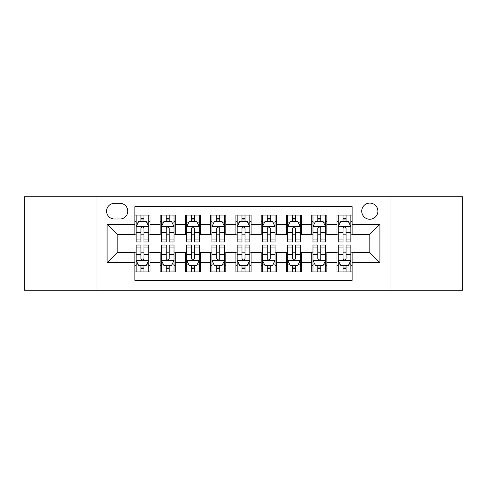 <?xml version="1.0" encoding="UTF-8"?>
<svg xmlns="http://www.w3.org/2000/svg" width="487" height="487" viewBox="0 0 487 487"><rect width="100%" height="100%" fill="white"/><g stroke="black" fill="none" stroke-linecap="round" stroke-linejoin="round"><path stroke-width="0.73" d="M369.81 203.079A8.084 8.084 0 0 0 361.725 211.163A8.084 8.084 0 0 0 369.81 219.247A8.084 8.084 0 0 0 377.894 211.163A8.084 8.084 0 0 0 369.81 203.079M390.02 290.234L462.65 290.234L462.65 196.766L390.02 196.766L390.02 290.234L96.98 290.234L96.98 196.766L24.35 196.766L24.35 290.234L96.98 290.234M352.125 215.077L336.967 215.077L336.967 224.3L326.868 224.3L326.868 234.405L336.967 234.405L336.967 224.3M326.868 224.3L326.868 215.077L311.71 215.077L311.71 224.3L301.605 224.3L301.605 234.405L311.71 234.405L311.71 224.3M301.605 224.3L301.605 215.077L286.447 215.077L286.447 224.3L276.342 224.3L276.342 234.405L286.447 234.405L286.447 224.3M276.342 224.3L276.342 215.077L261.184 215.077L261.184 224.3L251.079 224.3L251.079 234.405L261.184 234.405L261.184 224.3M251.079 224.3L251.079 215.077L235.921 215.077L235.921 224.3L225.816 224.3L225.816 234.405L235.921 234.405L235.921 224.3M225.816 224.3L225.816 215.077L210.658 215.077L210.658 224.3L200.553 224.3L200.553 234.405L210.658 234.405L210.658 224.3M200.553 224.3L200.553 215.077L185.395 215.077L185.395 224.3L175.29 224.3L175.29 234.405L185.395 234.405L185.395 224.3M175.29 224.3L175.29 215.077L160.132 215.077L160.132 234.405L150.033 234.405L150.033 215.077L134.875 215.077M134.875 271.923L150.033 271.923L150.033 252.595L160.132 252.595L160.132 271.923L175.29 271.923L175.29 252.595L185.395 252.595L185.395 262.7L175.29 262.7M185.395 262.7L185.395 271.923L200.553 271.923L200.553 252.595L210.658 252.595L210.658 262.7L200.553 262.7M210.658 262.7L210.658 271.923L225.816 271.923L225.816 252.595L235.921 252.595L235.921 262.7L225.816 262.7M235.921 262.7L235.921 271.923L251.079 271.923L251.079 252.595L261.184 252.595L261.184 262.7L251.079 262.7M261.184 262.7L261.184 271.923L276.342 271.923L276.342 252.595L286.447 252.595L286.447 262.7L276.342 262.7M286.447 262.7L286.447 271.923L301.605 271.923L301.605 252.595L311.71 252.595L311.71 262.7L301.605 262.7M311.71 262.7L311.71 271.923L326.868 271.923L326.868 252.595L336.967 252.595L336.967 262.7L326.868 262.7M114.408 218.998L119.966 218.998A7.829 7.829 0 0 0 127.801 211.163A7.829 7.829 0 0 0 119.966 203.335L114.408 203.335A7.829 7.829 0 0 0 106.58 211.163A7.829 7.829 0 0 0 114.408 218.998M390.02 196.766L96.98 196.766M352.125 224.3L352.125 206.616L134.875 206.616L134.875 234.405L117.19 234.405L117.19 252.595L134.875 252.595L134.875 280.384L352.125 280.384L352.125 252.595L369.81 252.595L369.81 234.405L352.125 234.405L352.125 224.3L379.915 224.3L379.915 262.7L352.125 262.7M134.875 262.7L107.085 262.7L107.085 224.3L134.875 224.3M336.967 262.7L336.967 271.923L352.125 271.923M134.875 221.396L136.135 221.396M140.938 221.396L143.969 221.396M148.766 221.396L150.033 221.396M134.875 234.156L136.135 234.156M140.938 234.156L143.969 234.156M148.766 234.156L150.033 234.156M134.875 252.844L136.135 252.844M140.938 252.844L143.969 252.844M148.766 252.844L150.033 252.844M134.875 265.604L136.135 265.604M140.938 265.604L143.969 265.604M148.766 265.604L150.033 265.604M160.132 234.156L161.398 234.156M166.195 234.156L169.226 234.156M174.029 234.156L175.29 234.156M160.132 221.396L161.398 221.396M166.195 221.396L169.226 221.396M174.029 221.396L175.29 221.396M160.132 252.844L161.398 252.844M166.195 252.844L169.226 252.844M174.029 252.844L175.29 252.844M160.132 265.604L161.398 265.604M166.195 265.604L169.226 265.604M174.029 265.604L175.29 265.604M185.395 252.844L186.661 252.844M191.458 252.844L194.49 252.844M199.293 252.844L200.553 252.844M185.395 265.604L186.661 265.604M191.458 265.604L194.49 265.604M199.293 265.604L200.553 265.604M185.395 221.396L186.661 221.396M191.458 221.396L194.49 221.396M199.293 221.396L200.553 221.396M185.395 234.156L186.661 234.156M191.458 234.156L194.49 234.156M199.293 234.156L200.553 234.156M210.658 252.844L211.924 252.844M216.721 252.844L219.753 252.844M224.556 252.844L225.816 252.844M210.658 265.604L211.924 265.604M216.721 265.604L219.753 265.604M224.556 265.604L225.816 265.604M210.658 221.396L211.924 221.396M216.721 221.396L219.753 221.396M224.556 221.396L225.816 221.396M210.658 234.156L211.924 234.156M216.721 234.156L219.753 234.156M224.556 234.156L225.816 234.156M235.921 252.844L237.187 252.844M241.984 252.844L245.016 252.844M249.813 252.844L251.079 252.844M235.921 265.604L237.187 265.604M241.984 265.604L245.016 265.604M249.813 265.604L251.079 265.604M235.921 221.396L237.187 221.396M241.984 221.396L245.016 221.396M249.813 221.396L251.079 221.396M235.921 234.156L237.187 234.156M241.984 234.156L245.016 234.156M249.813 234.156L251.079 234.156M261.184 252.844L262.444 252.844M267.247 252.844L270.279 252.844M275.076 252.844L276.342 252.844M261.184 265.604L262.444 265.604M267.247 265.604L270.279 265.604M275.076 265.604L276.342 265.604M261.184 221.396L262.444 221.396M267.247 221.396L270.279 221.396M275.076 221.396L276.342 221.396M261.184 234.156L262.444 234.156M267.247 234.156L270.279 234.156M275.076 234.156L276.342 234.156M286.447 252.844L287.707 252.844M292.51 252.844L295.542 252.844M300.339 252.844L301.605 252.844M286.447 265.604L287.707 265.604M292.51 265.604L295.542 265.604M300.339 265.604L301.605 265.604M286.447 221.396L287.707 221.396M292.51 221.396L295.542 221.396M300.339 221.396L301.605 221.396M286.447 234.156L287.707 234.156M292.51 234.156L295.542 234.156M300.339 234.156L301.605 234.156M311.71 252.844L312.971 252.844M317.774 252.844L320.805 252.844M325.602 252.844L326.868 252.844M311.71 265.604L312.971 265.604M317.774 265.604L320.805 265.604M325.602 265.604L326.868 265.604M311.71 221.396L312.971 221.396M317.774 221.396L320.805 221.396M325.602 221.396L326.868 221.396M311.71 234.156L312.971 234.156M317.774 234.156L320.805 234.156M325.602 234.156L326.868 234.156M336.967 252.844L338.234 252.844M343.031 252.844L346.062 252.844M350.865 252.844L352.125 252.844M336.967 265.604L338.234 265.604M343.031 265.604L346.062 265.604M350.865 265.604L352.125 265.604M336.967 221.396L338.234 221.396M343.031 221.396L346.062 221.396M350.865 221.396L352.125 221.396M336.967 234.156L338.234 234.156M343.031 234.156L346.062 234.156M350.865 234.156L352.125 234.156M117.19 234.405L107.085 224.3M117.19 252.595L107.085 262.7M379.915 224.3L369.81 234.405M379.915 262.7L369.81 252.595M143.969 218.365L140.938 218.365M148.766 239.927L143.969 239.927L143.969 241.984L148.766 241.984L148.766 226.577L146.24 221.524L138.661 221.524L136.135 226.577L136.135 241.984L140.938 241.984L140.938 239.927L136.135 239.927M136.135 226.577L136.135 215.077M148.766 226.577L148.766 215.077M140.938 221.524L140.938 215.077M143.969 215.077L143.969 221.524M143.969 239.927L143.969 228.47C142.959 226.522 141.948 226.522 140.938 228.47L140.938 239.927M140.938 268.635L143.969 268.635M136.135 247.073L140.938 247.073L140.938 245.016L136.135 245.016L136.135 260.423L138.661 265.476L146.24 265.476L148.766 260.423L148.766 245.016L143.969 245.016L143.969 247.073L148.766 247.073M148.766 260.423L148.766 271.923M136.135 260.423L136.135 271.923M143.969 265.476L143.969 271.923M140.938 271.923L140.938 265.476M140.938 247.073L140.938 258.53C141.942 260.478 142.953 260.478 143.969 258.53L143.969 247.073M169.226 218.365L166.195 218.365M174.029 239.927L169.226 239.927L169.226 241.984L174.029 241.984L174.029 226.577L171.503 221.524L163.924 221.524L161.398 226.577L161.398 241.984L166.195 241.984L166.195 239.927L161.398 239.927M161.398 226.577L161.398 215.077M174.029 226.577L174.029 215.077M166.195 221.524L166.195 215.077M169.226 215.077L169.226 221.524M169.226 239.927L169.226 228.47C168.222 226.522 167.211 226.522 166.195 228.47L166.195 239.927M194.49 218.365L191.458 218.365M199.293 239.927L194.49 239.927L194.49 241.984L199.293 241.984L199.293 226.577L196.766 221.524L189.187 221.524L186.661 226.577L186.661 241.984L191.458 241.984L191.458 239.927L186.661 239.927M186.661 226.577L186.661 215.077M199.293 226.577L199.293 215.077M191.458 221.524L191.458 215.077M194.49 215.077L194.49 221.524M194.49 239.927L194.49 228.47C193.485 226.522 192.475 226.522 191.458 228.47L191.458 239.927M219.753 218.365L216.721 218.365M224.556 239.927L219.753 239.927L219.753 241.984L224.556 241.984L224.556 226.577L222.029 221.524L214.45 221.524L211.924 226.577L211.924 241.984L216.721 241.984L216.721 239.927L211.924 239.927M211.924 226.577L211.924 215.077M224.556 226.577L224.556 215.077M216.721 221.524L216.721 215.077M219.753 215.077L219.753 221.524M219.753 239.927L219.753 228.47C218.742 226.522 217.732 226.522 216.721 228.47L216.721 239.927M245.016 218.365L241.984 218.365M249.813 239.927L245.016 239.927L245.016 241.984L249.813 241.984L249.813 226.577L247.286 221.524L239.714 221.524L237.187 226.577L237.187 241.984L241.984 241.984L241.984 239.927L237.187 239.927M237.187 226.577L237.187 215.077M249.813 226.577L249.813 215.077M241.984 221.524L241.984 215.077M245.016 215.077L245.016 221.524M245.016 239.927L245.016 228.47C244.005 226.522 242.995 226.522 241.984 228.47L241.984 239.927M166.195 268.635L169.226 268.635M161.398 247.073L166.195 247.073L166.195 245.016L161.398 245.016L161.398 260.423L163.924 265.476L171.503 265.476L174.029 260.423L174.029 245.016L169.226 245.016L169.226 247.073L174.029 247.073M174.029 260.423L174.029 271.923M161.398 260.423L161.398 271.923M169.226 265.476L169.226 271.923M166.195 271.923L166.195 265.476M166.195 247.073L166.195 258.53C167.205 260.478 168.216 260.478 169.226 258.53L169.226 247.073M191.458 268.635L194.49 268.635M186.661 247.073L191.458 247.073L191.458 245.016L186.661 245.016L186.661 260.423L189.187 265.476L196.766 265.476L199.293 260.423L199.293 245.016L194.49 245.016L194.49 247.073L199.293 247.073M199.293 260.423L199.293 271.923M186.661 260.423L186.661 271.923M194.49 265.476L194.49 271.923M191.458 271.923L191.458 265.476M191.458 247.073L191.458 258.53C192.468 260.478 193.479 260.478 194.49 258.53L194.49 247.073M216.721 268.635L219.753 268.635M211.924 247.073L216.721 247.073L216.721 245.016L211.924 245.016L211.924 260.423L214.45 265.476L222.029 265.476L224.556 260.423L224.556 245.016L219.753 245.016L219.753 247.073L224.556 247.073M224.556 260.423L224.556 271.923M211.924 260.423L211.924 271.923M219.753 265.476L219.753 271.923M216.721 271.923L216.721 265.476M216.721 247.073L216.721 258.53C217.732 260.478 218.742 260.478 219.753 258.53L219.753 247.073M241.984 268.635L245.016 268.635M237.187 247.073L241.984 247.073L241.984 245.016L237.187 245.016L237.187 260.423L239.714 265.476L247.286 265.476L249.813 260.423L249.813 245.016L245.016 245.016L245.016 247.073L249.813 247.073M249.813 260.423L249.813 271.923M237.187 260.423L237.187 271.923M245.016 265.476L245.016 271.923M241.984 271.923L241.984 265.476M241.984 247.073L241.984 258.53C242.995 260.478 244.005 260.478 245.016 258.53L245.016 247.073M270.279 218.365L267.247 218.365M275.076 239.927L270.279 239.927L270.279 241.984L275.076 241.984L275.076 226.577L272.55 221.524L264.971 221.524L262.444 226.577L262.444 241.984L267.247 241.984L267.247 239.927L262.444 239.927M262.444 226.577L262.444 215.077M275.076 226.577L275.076 215.077M267.247 221.524L267.247 215.077M270.279 215.077L270.279 221.524M270.279 239.927L270.279 228.47C269.268 226.522 268.258 226.522 267.247 228.47L267.247 239.927M267.247 268.635L270.279 268.635M262.444 247.073L267.247 247.073L267.247 245.016L262.444 245.016L262.444 260.423L264.971 265.476L272.55 265.476L275.076 260.423L275.076 245.016L270.279 245.016L270.279 247.073L275.076 247.073M275.076 260.423L275.076 271.923M262.444 260.423L262.444 271.923M270.279 265.476L270.279 271.923M267.247 271.923L267.247 265.476M267.247 247.073L267.247 258.53C268.258 260.478 269.268 260.478 270.279 258.53L270.279 247.073M295.542 218.365L292.51 218.365M300.339 239.927L295.542 239.927L295.542 241.984L300.339 241.984L300.339 226.577L297.813 221.524L290.234 221.524L287.707 226.577L287.707 241.984L292.51 241.984L292.51 239.927L287.707 239.927M287.707 226.577L287.707 215.077M300.339 226.577L300.339 215.077M292.51 221.524L292.51 215.077M295.542 215.077L295.542 221.524M295.542 239.927L295.542 228.47C294.532 226.522 293.521 226.522 292.51 228.47L292.51 239.927M292.51 268.635L295.542 268.635M287.707 247.073L292.51 247.073L292.51 245.016L287.707 245.016L287.707 260.423L290.234 265.476L297.813 265.476L300.339 260.423L300.339 245.016L295.542 245.016L295.542 247.073L300.339 247.073M300.339 260.423L300.339 271.923M287.707 260.423L287.707 271.923M295.542 265.476L295.542 271.923M292.51 271.923L292.51 265.476M292.51 247.073L292.51 258.53C293.515 260.478 294.525 260.478 295.542 258.53L295.542 247.073M320.805 218.365L317.774 218.365M325.602 239.927L320.805 239.927L320.805 241.984L325.602 241.984L325.602 226.577L323.076 221.524L315.497 221.524L312.971 226.577L312.971 241.984L317.774 241.984L317.774 239.927L312.971 239.927M312.971 226.577L312.971 215.077M325.602 226.577L325.602 215.077M317.774 221.524L317.774 215.077M320.805 215.077L320.805 221.524M320.805 239.927L320.805 228.47C319.795 226.522 318.784 226.522 317.774 228.47L317.774 239.927M317.774 268.635L320.805 268.635M312.971 247.073L317.774 247.073L317.774 245.016L312.971 245.016L312.971 260.423L315.497 265.476L323.076 265.476L325.602 260.423L325.602 245.016L320.805 245.016L320.805 247.073L325.602 247.073M325.602 260.423L325.602 271.923M312.971 260.423L312.971 271.923M320.805 265.476L320.805 271.923M317.774 271.923L317.774 265.476M317.774 247.073L317.774 258.53C318.778 260.478 319.789 260.478 320.805 258.53L320.805 247.073M346.062 218.365L343.031 218.365M350.865 239.927L346.062 239.927L346.062 241.984L350.865 241.984L350.865 226.577L348.339 221.524L340.76 221.524L338.234 226.577L338.234 241.984L343.031 241.984L343.031 239.927L338.234 239.927M338.234 226.577L338.234 215.077M350.865 226.577L350.865 215.077M343.031 221.524L343.031 215.077M346.062 215.077L346.062 221.524M346.062 239.927L346.062 228.47C345.058 226.522 344.047 226.522 343.031 228.47L343.031 239.927M343.031 268.635L346.062 268.635M338.234 247.073L343.031 247.073L343.031 245.016L338.234 245.016L338.234 260.423L340.76 265.476L348.339 265.476L350.865 260.423L350.865 245.016L346.062 245.016L346.062 247.073L350.865 247.073M350.865 260.423L350.865 271.923M338.234 260.423L338.234 271.923M346.062 265.476L346.062 271.923M343.031 271.923L343.031 265.476M343.031 247.073L343.031 258.53C344.041 260.478 345.052 260.478 346.062 258.53L346.062 247.073M160.132 262.7L150.033 262.7M160.132 224.3L150.033 224.3M148.705 226.449L136.196 226.449M136.135 222.912L137.967 222.912M146.934 222.912L148.766 222.912M140.938 232.427L136.135 232.427M148.766 232.427L143.969 232.427M143.969 219.972L140.938 219.972M136.196 260.551L148.705 260.551M148.766 264.088L146.934 264.088M137.967 264.088L136.135 264.088M143.969 254.573L148.766 254.573M136.135 254.573L140.938 254.573M140.938 267.028L143.969 267.028M173.969 226.449L161.459 226.449M161.398 222.912L163.23 222.912M172.197 222.912L174.029 222.912M166.195 232.427L161.398 232.427M174.029 232.427L169.226 232.427M169.226 219.972L166.195 219.972M199.226 226.449L186.722 226.449M186.661 222.912L188.493 222.912M197.46 222.912L199.293 222.912M191.458 232.427L186.661 232.427M199.293 232.427L194.49 232.427M194.49 219.972L191.458 219.972M224.489 226.449L211.985 226.449M211.924 222.912L213.75 222.912M222.723 222.912L224.556 222.912M216.721 232.427L211.924 232.427M224.556 232.427L219.753 232.427M219.753 219.972L216.721 219.972M249.752 226.449L237.248 226.449M237.187 222.912L239.014 222.912M247.986 222.912L249.813 222.912M241.984 232.427L237.187 232.427M249.813 232.427L245.016 232.427M245.016 219.972L241.984 219.972M161.459 260.551L173.969 260.551M174.029 264.088L172.197 264.088M163.23 264.088L161.398 264.088M169.226 254.573L174.029 254.573M161.398 254.573L166.195 254.573M166.195 267.028L169.226 267.028M186.722 260.551L199.226 260.551M199.293 264.088L197.46 264.088M188.493 264.088L186.661 264.088M194.49 254.573L199.293 254.573M186.661 254.573L191.458 254.573M191.458 267.028L194.49 267.028M211.985 260.551L224.489 260.551M224.556 264.088L222.723 264.088M213.75 264.088L211.924 264.088M219.753 254.573L224.556 254.573M211.924 254.573L216.721 254.573M216.721 267.028L219.753 267.028M237.248 260.551L249.752 260.551M249.813 264.088L247.986 264.088M239.014 264.088L237.187 264.088M245.016 254.573L249.813 254.573M237.187 254.573L241.984 254.573M241.984 267.028L245.016 267.028M275.015 226.449L262.511 226.449M262.444 222.912L264.277 222.912M273.25 222.912L275.076 222.912M267.247 232.427L262.444 232.427M275.076 232.427L270.279 232.427M270.279 219.972L267.247 219.972M262.511 260.551L275.015 260.551M275.076 264.088L273.25 264.088M264.277 264.088L262.444 264.088M270.279 254.573L275.076 254.573M262.444 254.573L267.247 254.573M267.247 267.028L270.279 267.028M300.278 226.449L287.774 226.449M287.707 222.912L289.54 222.912M298.507 222.912L300.339 222.912M292.51 232.427L287.707 232.427M300.339 232.427L295.542 232.427M295.542 219.972L292.51 219.972M287.774 260.551L300.278 260.551M300.339 264.088L298.507 264.088M289.54 264.088L287.707 264.088M295.542 254.573L300.339 254.573M287.707 254.573L292.51 254.573M292.51 267.028L295.542 267.028M325.541 226.449L313.031 226.449M312.971 222.912L314.803 222.912M323.77 222.912L325.602 222.912M317.774 232.427L312.971 232.427M325.602 232.427L320.805 232.427M320.805 219.972L317.774 219.972M313.031 260.551L325.541 260.551M325.602 264.088L323.77 264.088M314.803 264.088L312.971 264.088M320.805 254.573L325.602 254.573M312.971 254.573L317.774 254.573M317.774 267.028L320.805 267.028M350.804 226.449L338.295 226.449M338.234 222.912L340.066 222.912M349.033 222.912L350.865 222.912M343.031 232.427L338.234 232.427M350.865 232.427L346.062 232.427M346.062 219.972L343.031 219.972M338.295 260.551L350.804 260.551M350.865 264.088L349.033 264.088M340.066 264.088L338.234 264.088M346.062 254.573L350.865 254.573M338.234 254.573L343.031 254.573M343.031 267.028L346.062 267.028"/></g></svg>
